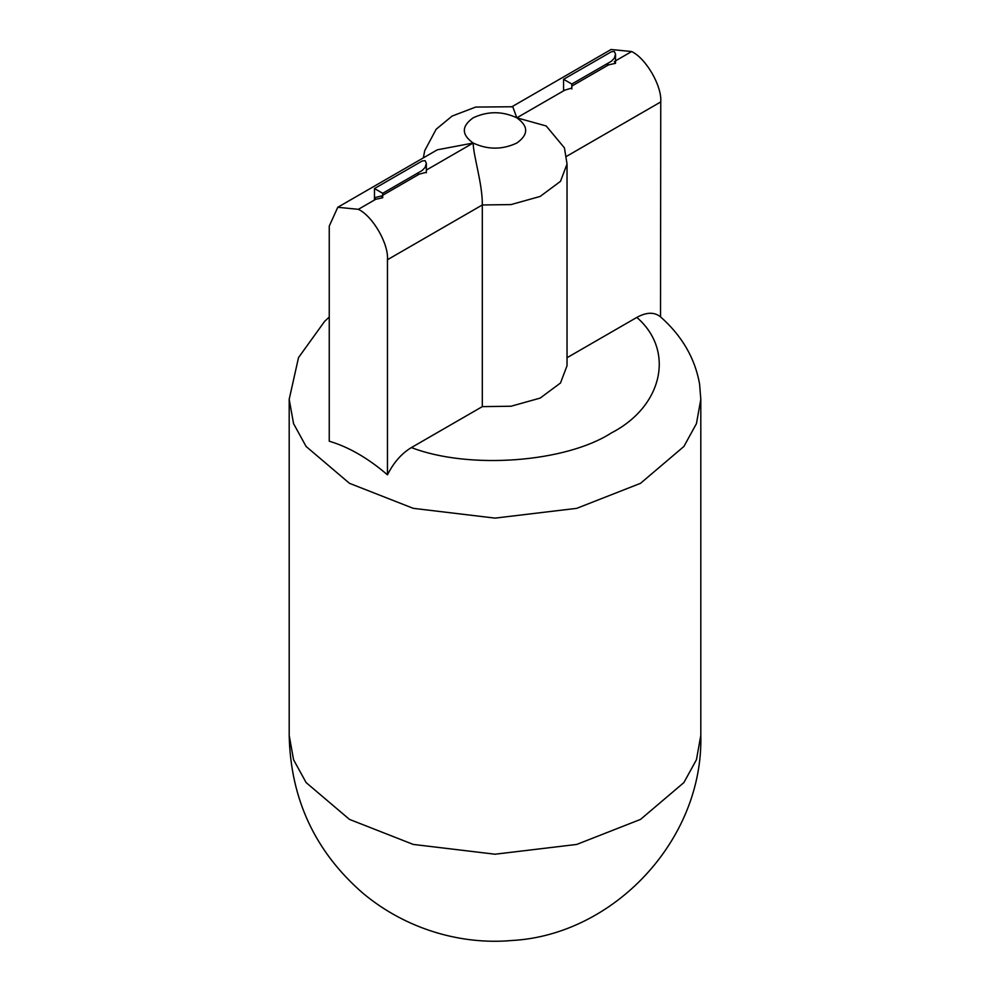 <?xml version="1.0" encoding="UTF-8"?>
<svg xmlns="http://www.w3.org/2000/svg" width="990" height="990" viewBox="0 0 990 990"><rect width="100%" height="100%" fill="white"/><g stroke="black" fill="none" stroke-linecap="round" stroke-linejoin="round"><path stroke-width="1.49" d="M426.344 172.297L419.327 174.116L382.697 195.265M608.504 64.894L607.34 63.595M614.332 61.541L615.533 63.298L608.516 64.894L571.824 86.081M571.824 88.061L564.857 90.102L516.83 117.822L512.758 106.747L475.67 107.069L452.096 116.078L436.144 129.257L424.735 150.641L423.336 157.88M381.496 195.971L382.697 197.728L375.668 199.324L374.468 197.728L381.484 195.958M329.249 317.048L324.633 321.354L298.522 357.6L289.191 399.304L293.56 423.646L306.12 446.49L349.47 483.318L413.263 508.34L495 518.116L576.737 508.34L640.53 483.318L683.88 446.49L696.44 423.646L700.809 399.304L699.571 383.922C694.968 358.182 681.962 335.82 660.528 316.85L660.751 101.945C662.05 86.068 646.037 58.348 631.645 51.542L611.065 49.5L511.496 106.982M564.857 90.102L516.83 117.822L546.195 125.965L564.449 147.894L567.035 164.031L560.501 181.331L540.156 196.441L511.026 204.583L482.303 204.967C482.662 184.276 473.319 155.764 473.171 143.03C461.389 134.628 461.389 126.225 473.171 117.822C487.724 111.029 502.276 111.029 516.83 117.822C528.611 126.225 528.611 134.628 516.83 143.03C502.276 149.837 487.724 149.837 473.171 143.03L426.344 170.07L473.171 143.03L437.332 149.799L337.776 207.281L358.355 209.323C372.76 216.129 388.761 243.849 387.461 259.726L482.303 204.967L482.303 406.63L411.382 447.579C401.569 453.494 393.599 462.578 387.461 474.829L387.461 259.726M387.461 474.829C368.057 458.16 348.653 446.948 329.249 441.218L329.249 226.116L337.776 207.281M660.751 317.048C654.613 311.887 646.643 312.011 636.83 317.406L567.035 357.712M567.035 164.031L567.035 365.694L560.501 382.994L540.156 398.091L511.026 406.234L482.303 406.63M614.332 58.175L615.533 54.116L614.332 51.455L611.424 51.74L563.582 79.287L571.824 84.039L611.412 61.244L614.332 58.175M374.468 200.029L374.468 188.546L382.697 193.297L382.697 197.728M374.468 188.546L422.223 160.962L425.131 160.665L426.344 163.338L425.131 167.384L422.223 170.466L382.697 193.297M615.533 60.835L631.645 51.542M375.668 199.324L358.355 209.323M565.909 156.705L660.751 101.945M700.809 735.384C703.519 840.225 613.28 935.142 511.855 940.5C462.194 944.98 406.791 929.895 362.897 893.203C315.129 851.66 290.565 799.054 289.191 735.384L293.56 759.726L306.12 782.583L349.47 819.398L413.263 844.433L495 854.209L576.737 844.433L640.53 819.398L683.88 782.583L696.44 759.738L700.809 735.384L700.809 399.242M636.83 317.406C675.143 350.534 662.855 406.37 611.424 432.902C565.463 462.602 468.74 469.693 411.382 447.579M289.191 735.384L289.191 399.304M615.533 63.298L615.533 54.116M607.303 63.608L607.303 65.6M563.582 90.833L563.582 79.287M571.824 88.951L571.824 84.039M426.344 172.755L426.344 163.338M418.102 174.834L418.102 172.842"/></g></svg>

